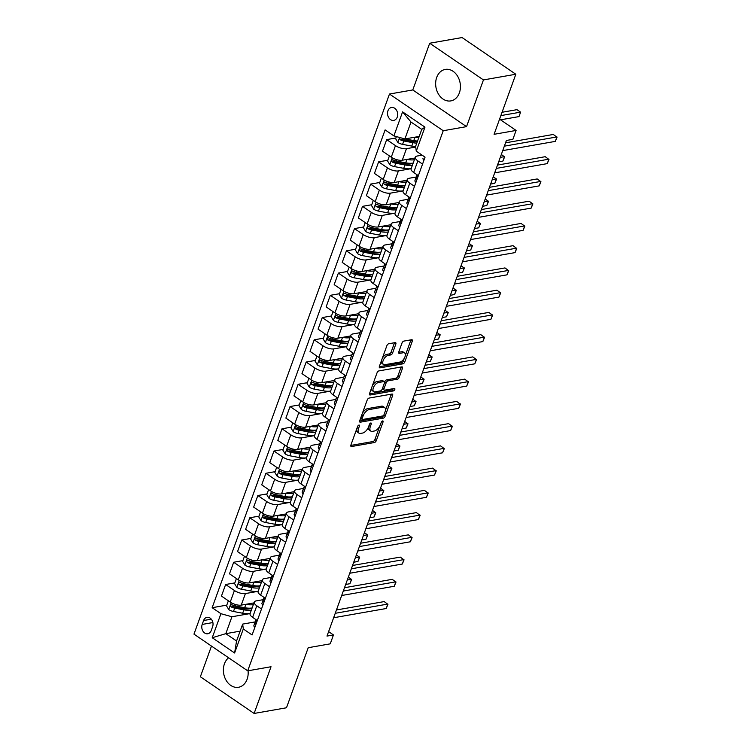 <?xml version="1.0" encoding="UTF-8"?>
<svg xmlns="http://www.w3.org/2000/svg" width="751" height="751" viewBox="0 0 751 751"><rect width="100%" height="100%" fill="white"/><g stroke="black" fill="none" stroke-linecap="round" stroke-linejoin="round"><path stroke-width="1.13" d="M358.959 425.075A1.408 0.723 124.3 0 0 357.626 426.455L350.905 445.014A2.009 1.033 124.3 0 0 351.046 446.451A2.009 1.033 124.3 0 0 351.543 446.535L374.43 442.527A2.009 1.033 124.3 0 0 376.326 440.555L383.048 421.996A1.408 0.723 124.3 0 0 382.954 420.982A1.408 0.723 124.3 0 0 382.597 420.926A1.408 0.723 124.3 0 0 381.264 422.306L380.4 424.709A6.44 3.304 124.3 0 1 374.308 431.008L372.402 431.346A6.44 3.304 124.3 0 1 370.797 431.074A6.44 3.304 124.3 0 1 370.356 426.474L371.229 424.071A1.408 0.723 124.3 0 0 371.135 423.057A1.408 0.723 124.3 0 0 370.778 423.001A1.408 0.723 124.3 0 0 369.445 424.381L368.581 426.784A6.44 3.304 124.3 0 1 362.489 433.083L360.583 433.421A6.44 3.304 124.3 0 1 358.969 433.149A6.44 3.304 124.3 0 1 358.537 428.549L359.41 426.146A1.408 0.723 124.3 0 0 359.307 425.132A1.408 0.723 124.3 0 0 358.959 425.075M436.706 77.428A15.987 12.269 -100 0 0 438.471 94.11A15.987 12.269 -100 0 0 450.807 100.906A15.987 12.269 -100 0 0 459.368 92.899A15.987 12.269 -100 0 0 457.603 76.208A15.987 12.269 -100 0 0 445.277 69.411A15.987 12.269 -100 0 0 436.706 77.428M228.604 657.782A15.987 12.269 -100 0 0 224.446 663.79A15.987 12.269 -100 0 0 226.211 680.472A15.987 12.269 -100 0 0 238.546 687.268A15.987 12.269 -100 0 0 247.107 679.261A15.987 12.269 -100 0 0 248.055 670.765M387.957 110.754A6.562 5.032 -100 0 0 388.68 117.597A6.562 5.032 -100 0 0 393.74 120.385A6.562 5.032 -100 0 0 397.26 117.1A6.562 5.032 -100 0 0 396.537 110.256A6.562 5.032 -100 0 0 391.478 107.468A6.562 5.032 -100 0 0 387.957 110.754M395.815 344.136A2.009 1.033 124.3 0 0 395.683 342.7A2.009 1.033 124.3 0 0 395.176 342.616L388.755 343.742A2.009 1.033 124.3 0 0 386.859 345.713L379.396 366.319A2.009 1.033 124.3 0 0 379.527 367.765A2.009 1.033 124.3 0 0 380.034 367.849L402.911 363.831A2.009 1.033 124.3 0 0 404.817 361.86L412.28 341.245A2.009 1.033 124.3 0 0 412.139 339.809A2.009 1.033 124.3 0 0 411.632 339.724L403.888 341.085A2.009 1.033 124.3 0 0 401.982 343.057L398.79 351.881A2.009 1.033 124.3 0 0 398.922 353.317A2.009 1.033 124.3 0 0 399.429 353.402L403.268 352.726A5.379 2.76 124.3 0 1 404.611 352.951A5.379 2.76 124.3 0 1 404.498 357.889A5.379 2.76 124.3 0 1 399.889 362.076L384.822 364.714A5.379 2.76 124.3 0 1 383.479 364.488A5.379 2.76 124.3 0 1 383.601 359.551A5.379 2.76 124.3 0 1 388.211 355.373L390.717 354.932A2.009 1.033 124.3 0 0 392.623 352.961L395.815 344.136L394.359 343.151A2.009 1.033 124.3 0 0 394.482 342.738M211.472 646.085L200.367 676.754L254.12 713.45L286.488 707.771L308.229 647.709L330.243 643.842L333.463 634.942L326.995 636.078L506.399 140.475L512.877 139.339L516.097 130.439L499.565 119.156M483.447 79.925L429.703 43.229L412.787 89.942L466.54 126.637L483.447 79.925L515.824 74.246L494.083 134.307L516.097 130.439M466.54 126.637L443.231 130.73L247.717 670.831L193.974 634.135L389.478 94.035L443.231 130.73M254.12 713.45L271.027 666.738L247.717 670.831M369.098 398.068A2.009 1.033 124.3 0 0 367.192 400.039L359.729 420.644A2.009 1.033 124.3 0 0 359.86 422.09A2.009 1.033 124.3 0 0 360.367 422.175L383.245 418.157A2.009 1.033 124.3 0 0 385.15 416.185L392.613 395.57A2.009 1.033 124.3 0 0 392.473 394.134A2.009 1.033 124.3 0 0 391.975 394.05L369.098 398.068M369.558 393.486L377.021 372.871A2.009 1.033 124.3 0 1 378.926 370.9L401.804 366.892A2.009 1.033 124.3 0 1 402.311 366.976A2.009 1.033 124.3 0 1 402.442 368.412L399.25 377.237A2.009 1.033 124.3 0 1 397.345 379.199L388.07 380.832A2.009 1.033 124.3 0 0 386.164 382.803L384.043 388.652A2.009 1.033 124.3 0 0 384.183 390.088A2.009 1.033 124.3 0 0 384.681 390.173L394.341 388.483A1.408 0.723 124.3 0 1 394.697 388.539A1.408 0.723 124.3 0 1 394.669 389.835A1.408 0.723 124.3 0 1 393.458 390.924L370.196 395.007A2.009 1.033 124.3 0 1 369.699 394.923A2.009 1.033 124.3 0 1 369.558 393.486M429.703 43.229L462.072 37.55L515.824 74.246M211.2 630.577L212.617 626.663A6.355 4.872 -100 0 0 211.913 620.035A6.355 4.872 -100 0 0 207.013 617.331A6.355 4.872 -100 0 0 203.605 620.514L202.188 624.428A6.355 4.872 -100 0 0 202.892 631.065A6.355 4.872 -100 0 0 207.792 633.769A6.355 4.872 -100 0 0 211.2 630.577M240.123 631.15L225.807 633.666L236.556 641.007L242.676 624.1L243.305 628.972L252.092 634.971L425.057 157.166L416.27 151.167L415.641 146.285L421.762 129.379L411.004 122.047L404.892 138.944L419.208 136.438M243.305 628.972L234.603 652.995L212.233 637.73L220.935 613.698L231.928 616.759L250.102 613.567M226.793 605.128L212.148 607.7L220.935 613.698M212.148 607.7L385.113 129.895L393.899 135.893L402.592 111.871L424.963 127.144L416.27 151.167M412.787 89.942L389.478 94.035M333.463 634.942L328.609 631.629M231.928 616.759L225.807 633.666L212.233 637.73M395.89 137.996L386.681 139.611L395.467 145.61A8.195 3.154 19.9 0 0 406.46 148.67L415.735 147.046M386.681 139.611L382.494 151.176L391.28 157.184A8.195 3.154 19.9 0 0 402.273 160.235L415.021 158.001M387.835 160.245L378.626 161.859L387.422 167.858A8.195 3.154 19.9 0 0 398.405 170.918L411.154 168.675M378.626 161.859L374.439 173.425L383.235 179.423A8.195 3.154 19.9 0 0 394.219 182.484L406.967 180.249M379.781 182.484L370.581 184.098L379.368 190.106A8.195 3.154 19.9 0 0 390.36 193.157L403.099 190.923M370.581 184.098L366.394 195.673L375.181 201.672A8.195 3.154 19.9 0 0 386.174 204.732L398.912 202.488M371.736 204.732L362.526 206.347L371.313 212.345A8.195 3.154 19.9 0 0 382.306 215.406L395.045 213.171M362.526 206.347L358.34 217.912L367.126 223.911A8.195 3.154 19.9 0 0 378.119 226.971L390.858 224.737M363.681 226.971L354.472 228.595L363.259 234.594A8.195 3.154 19.9 0 0 374.251 237.654L387 235.41M354.472 228.595L350.285 240.16L359.072 246.159A8.195 3.154 19.9 0 0 370.065 249.219L382.803 246.976M355.627 249.219L346.418 250.834L355.214 256.833A8.195 3.154 19.9 0 0 366.197 259.893L378.945 257.659M346.418 250.834L342.231 262.399L351.027 268.407A8.195 3.154 19.9 0 0 362.01 271.458L374.758 269.224M347.572 271.468L338.372 273.082L347.159 279.081A8.195 3.154 19.9 0 0 358.152 282.141L370.891 279.898M338.372 273.082L334.186 284.648L342.972 290.646A8.195 3.154 19.9 0 0 353.956 293.707L366.704 291.472M339.527 293.707L330.318 295.321L339.105 301.329A8.195 3.154 19.9 0 0 350.097 304.38L362.836 302.146M330.318 295.321L326.131 306.896L334.918 312.895A8.195 3.154 19.9 0 0 345.911 315.946L358.649 313.711M331.473 315.955L322.263 317.57L331.05 323.568A8.195 3.154 19.9 0 0 342.043 326.629L354.782 324.394M322.263 317.57L318.077 329.135L326.863 335.134A8.195 3.154 19.9 0 0 337.856 338.194L350.595 335.96M323.418 338.194L314.209 339.818L322.996 345.817A8.195 3.154 19.9 0 0 333.988 348.868L346.737 346.633M314.209 339.818L310.022 351.384L318.809 357.382A8.195 3.154 19.9 0 0 329.802 360.442L342.55 358.199M315.364 360.442L306.155 362.057L314.951 368.056A8.195 3.154 19.9 0 0 325.934 371.116L338.682 368.882M306.155 362.057L301.968 373.623L310.764 379.621A8.195 3.154 19.9 0 0 321.747 382.681L334.495 380.447M307.309 382.691L298.109 384.305L306.896 390.304A8.195 3.154 19.9 0 0 317.889 393.364L330.628 391.121M298.109 384.305L293.923 395.871L302.709 401.869A8.195 3.154 19.9 0 0 313.702 404.93L326.441 402.686M299.264 404.93L290.055 406.544L298.842 412.543A8.195 3.154 19.9 0 0 309.834 415.603L322.573 413.369M290.055 406.544L285.868 418.11L294.655 424.118A8.195 3.154 19.9 0 0 305.648 427.169L318.386 424.935M291.21 427.178L282 428.793L290.787 434.791A8.195 3.154 19.9 0 0 301.78 437.852L314.528 435.608M282 428.793L277.814 440.358L286.6 446.357A8.195 3.154 19.9 0 0 297.593 449.417L310.332 447.183M283.155 449.417L273.946 451.032L282.742 457.04A8.195 3.154 19.9 0 0 293.725 460.091L306.474 457.857M273.946 451.032L269.759 462.607L278.555 468.605A8.195 3.154 19.9 0 0 289.539 471.666L302.287 469.422M275.101 471.666L265.901 473.28L274.688 479.279A8.195 3.154 19.9 0 0 285.68 482.339L298.419 480.105M265.901 473.28L261.714 484.846L270.501 490.844A8.195 3.154 19.9 0 0 281.494 493.905L294.232 491.67M267.056 493.905L257.846 495.529L266.633 501.527A8.195 3.154 19.9 0 0 277.626 504.578L290.365 502.344M257.846 495.529L253.66 507.094L262.446 513.093A8.195 3.154 19.9 0 0 273.439 516.153L286.178 513.909M259.001 516.153L249.792 517.768L258.579 523.766A8.195 3.154 19.9 0 0 269.571 526.827L282.31 524.592M249.792 517.768L245.605 529.333L254.392 535.341A8.195 3.154 19.9 0 0 265.385 538.392L278.123 536.158M250.947 538.401L241.738 540.016L250.524 546.015A8.195 3.154 19.9 0 0 261.517 549.075L274.265 546.831M241.738 540.016L237.551 551.581L246.337 557.58A8.195 3.154 19.9 0 0 257.33 560.64L270.078 558.406M242.892 560.64L233.683 562.255L242.479 568.254A8.195 3.154 19.9 0 0 253.463 571.314L266.211 569.08M233.683 562.255L229.496 573.83L238.292 579.828A8.195 3.154 19.9 0 0 249.276 582.879L262.024 580.645M234.838 582.889L225.638 584.503L234.425 590.502A8.195 3.154 19.9 0 0 245.417 593.562L258.156 591.328M225.638 584.503L221.451 596.069L230.238 602.067A8.195 3.154 19.9 0 0 241.231 605.128L253.969 602.893M255.209 621.894L242.676 624.1M263.263 599.655L256.166 600.903A8.195 3.154 19.9 0 0 254.26 602.077A8.195 3.154 19.9 0 0 256.795 605.775L261.498 608.986M271.318 577.406L264.221 578.655A8.195 3.154 19.9 0 0 262.315 579.828A8.195 3.154 19.9 0 0 264.85 583.527L269.553 586.747M279.363 555.167L272.266 556.407A8.195 3.154 19.9 0 0 270.369 557.589A8.195 3.154 19.9 0 0 272.904 561.288L277.607 564.499M287.417 532.919L280.32 534.168A8.195 3.154 19.9 0 0 278.424 535.341A8.195 3.154 19.9 0 0 280.949 539.04L285.662 542.25M295.472 510.68L288.375 511.919A8.195 3.154 19.9 0 0 286.478 513.102A8.195 3.154 19.9 0 0 289.004 516.801L293.707 520.011M303.526 488.432L296.429 489.68A8.195 3.154 19.9 0 0 294.523 490.854A8.195 3.154 19.9 0 0 297.058 494.552L301.761 497.763M311.581 466.183L304.474 467.432A8.195 3.154 19.9 0 0 302.578 468.605A8.195 3.154 19.9 0 0 305.113 472.313L309.816 475.524M319.626 443.944L312.529 445.193A8.195 3.154 19.9 0 0 310.632 446.366A8.195 3.154 19.9 0 0 313.158 450.065L317.87 453.275M327.68 421.696L320.583 422.944A8.195 3.154 19.9 0 0 318.687 424.118A8.195 3.154 19.9 0 0 321.212 427.817L325.915 431.036M335.735 399.457L328.638 400.696A8.195 3.154 19.9 0 0 326.732 401.879A8.195 3.154 19.9 0 0 329.267 405.578L333.97 408.788M343.789 377.209L336.692 378.457A8.195 3.154 19.9 0 0 334.786 379.63A8.195 3.154 19.9 0 0 337.321 383.329L342.024 386.54M351.834 354.96L344.737 356.209A8.195 3.154 19.9 0 0 342.841 357.382A8.195 3.154 19.9 0 0 345.376 361.09L350.079 364.301M359.889 332.721L352.792 333.97A8.195 3.154 19.9 0 0 350.895 335.143A8.195 3.154 19.9 0 0 353.421 338.842L358.133 342.052M367.943 310.473L360.846 311.721A8.195 3.154 19.9 0 0 358.95 312.895A8.195 3.154 19.9 0 0 361.475 316.593L366.178 319.813M375.998 288.234L368.901 289.473A8.195 3.154 19.9 0 0 366.995 290.656A8.195 3.154 19.9 0 0 369.53 294.354L374.233 297.565M384.052 265.985L376.946 267.234A8.195 3.154 19.9 0 0 375.049 268.407A8.195 3.154 19.9 0 0 377.584 272.106L382.287 275.317M392.097 243.746L385 244.986A8.195 3.154 19.9 0 0 383.104 246.168A8.195 3.154 19.9 0 0 385.629 249.867L390.342 253.078M400.152 221.498L393.055 222.747A8.195 3.154 19.9 0 0 391.158 223.92A8.195 3.154 19.9 0 0 393.684 227.619L398.387 230.829M408.206 199.25L401.109 200.498A8.195 3.154 19.9 0 0 399.203 201.672A8.195 3.154 19.9 0 0 401.738 205.38L406.441 208.59M416.261 177.011L409.164 178.259A8.195 3.154 19.9 0 0 407.258 179.433A8.195 3.154 19.9 0 0 409.793 183.131L414.496 186.342M422.109 155.147L417.209 156.011A8.195 3.154 19.9 0 0 415.312 157.184A8.195 3.154 19.9 0 0 417.847 160.883L422.55 164.103M254.26 602.077L250.074 613.642A8.195 3.154 19.9 0 0 252.608 617.341L257.311 620.551M262.315 579.828L258.128 591.394A8.195 3.154 19.9 0 0 260.663 595.102L265.366 598.312M270.369 557.589L266.183 569.155A8.195 3.154 19.9 0 0 268.717 572.853L273.42 576.064M278.424 535.341L274.237 546.906A8.195 3.154 19.9 0 0 276.762 550.605L281.465 553.825M286.478 513.102L282.292 524.667A8.195 3.154 19.9 0 0 284.817 528.366L289.52 531.577M294.523 490.854L290.337 502.419A8.195 3.154 19.9 0 0 292.871 506.118L297.574 509.328M302.578 468.605L298.391 480.18A8.195 3.154 19.9 0 0 300.926 483.879L305.629 487.089M310.632 446.366L306.446 457.932A8.195 3.154 19.9 0 0 308.971 461.63L313.683 464.841M318.687 424.118L314.5 435.683A8.195 3.154 19.9 0 0 317.025 439.391L321.728 442.602M326.732 401.879L322.545 413.444A8.195 3.154 19.9 0 0 325.08 417.143L329.783 420.353M334.786 379.63L330.6 391.196A8.195 3.154 19.9 0 0 333.134 394.895L337.837 398.114M342.841 357.382L338.654 368.957A8.195 3.154 19.9 0 0 341.189 372.656L345.892 375.866M350.895 335.143L346.709 346.709A8.195 3.154 19.9 0 0 349.234 350.407L353.937 353.618M358.95 312.895L354.763 324.47A8.195 3.154 19.9 0 0 357.288 328.168L361.991 331.379M366.995 290.656L362.808 302.221A8.195 3.154 19.9 0 0 365.343 305.92L370.046 309.13M375.049 268.407L370.863 279.973A8.195 3.154 19.9 0 0 373.397 283.681L378.1 286.891M383.104 246.168L378.917 257.734A8.195 3.154 19.9 0 0 381.442 261.432L386.155 264.643M391.158 223.92L386.972 235.485A8.195 3.154 19.9 0 0 389.497 239.184L394.2 242.404M399.203 201.672L395.017 213.246A8.195 3.154 19.9 0 0 397.551 216.945L402.254 220.156M407.258 179.433L403.071 190.998A8.195 3.154 19.9 0 0 405.606 194.697L410.309 197.907M415.312 157.184L411.126 168.75A8.195 3.154 19.9 0 0 413.66 172.458L418.363 175.668M404.892 138.944L393.899 135.893M236.556 641.007L234.603 652.995M402.592 111.871L411.004 122.047M424.963 127.144L421.762 129.379M356.687 429.056A6.44 3.304 124.3 0 0 357.523 432.154L358.969 433.149M368.506 426.972A6.44 3.304 124.3 0 0 369.342 430.079L370.797 431.074M350.792 445.427L372.975 441.532A2.009 1.033 124.3 0 0 374.88 439.56L379.687 426.268M385.385 410.544L391.158 394.585A2.009 1.033 124.3 0 0 391.271 394.172M359.616 421.058L381.79 417.162A2.009 1.033 124.3 0 0 383.658 415.294M362.207 418.41A1.408 0.723 124.3 0 0 362.301 419.424A1.408 0.723 124.3 0 0 362.649 419.48L382.738 415.951A1.408 0.723 124.3 0 0 384.061 414.58L384.981 412.046A6.44 3.304 124.3 0 0 384.55 407.436A6.44 3.304 124.3 0 0 382.935 407.164L369.21 409.577A6.44 3.304 124.3 0 0 363.118 415.885L362.207 418.41L360.865 417.5M360.658 418.082A1.408 0.723 124.3 0 0 360.846 418.429L362.301 419.424M384.55 407.436L383.094 406.451A6.44 3.304 124.3 0 0 381.489 406.178L382.935 407.164M362.376 413.332A6.44 3.304 124.3 0 1 367.755 408.582L381.489 406.178M384.531 382.306L384.709 381.808A2.009 1.033 124.3 0 1 386.615 379.837L395.89 378.213A2.009 1.033 124.3 0 0 397.795 376.242L400.987 367.417A2.009 1.033 124.3 0 0 401.109 367.014M382.447 388.474A2.009 1.033 124.3 0 0 382.728 389.102L384.183 390.088M369.445 393.89L392.003 389.938A1.408 0.723 124.3 0 0 393.299 388.661M378.438 382.522A5.379 2.76 124.3 0 0 373.829 386.699A5.379 2.76 124.3 0 0 373.716 391.637A5.379 2.76 124.3 0 0 375.059 391.862L380.363 390.933A2.009 1.033 124.3 0 0 382.268 388.962L384.39 383.113A2.009 1.033 124.3 0 0 384.249 381.677A2.009 1.033 124.3 0 0 383.742 381.592L378.438 382.522L376.983 381.527A5.379 2.76 124.3 0 0 372.374 385.704M371.595 387.863A5.379 2.76 124.3 0 0 372.261 390.651L373.716 391.637M384.249 381.677L382.794 380.682A2.009 1.033 124.3 0 0 382.297 380.597L383.742 381.592M376.983 381.527L382.297 380.597M382.325 358.227A5.379 2.76 124.3 0 1 386.756 354.378L389.262 353.937A2.009 1.033 124.3 0 0 391.168 351.966L394.359 343.151M381.311 361.015A5.379 2.76 124.3 0 0 382.034 363.493L383.479 364.488M404.611 352.951L403.165 351.966A5.379 2.76 124.3 0 0 401.823 351.731L403.268 352.726M398.678 352.285L401.823 351.731M405.333 355.43L410.825 340.259A2.009 1.033 124.3 0 0 410.938 339.846M379.283 366.732L401.456 362.836A2.009 1.033 124.3 0 0 403.362 360.865L404.32 358.227M228.36 600.791L226.53 605.86L228.792 609.615A5.435 2.084 19.9 0 0 233.486 611.492L242.667 613.229A15.677 6.027 19.9 0 0 250.139 613.473M245.84 604.32L245.887 604.33A15.677 6.027 19.9 0 0 253.359 604.574M252.139 607.953A15.677 6.027 -160.1 0 1 244.666 607.709L235.476 605.982A5.435 2.084 -160.1 0 1 232.031 604.818C230.444 604.799 230.191 605.513 231.261 606.958A5.435 2.084 19.9 0 0 234.706 608.113L243.897 609.84A15.677 6.027 19.9 0 0 251.36 610.094M251.36 608.085A13.02 5.004 -160.1 0 1 243.24 608.601L234.049 606.874A2.769 1.061 -160.1 0 1 233.129 606.63L231.261 606.958M232.031 604.818L231.327 604.696M345.676 584.466L349.891 583.724L351.506 579.274L347.291 580.016M348.342 577.115L351.609 579.565L349.891 583.724M254.852 627.348A5.435 2.084 -160.1 0 1 253.913 625.47A5.435 2.084 -160.1 0 1 253.922 625.452L255.133 622.1M335.237 613.295L387.816 604.067L386.211 608.517L333.632 617.744M255.866 620.223L255.143 622.063A5.435 2.084 19.9 0 0 255.133 622.081A5.435 2.084 19.9 0 0 255.809 623.715L256.11 623.874M256.814 621.922L256.589 621.584A5.435 2.084 -160.1 0 1 255.913 619.95A5.435 2.084 -160.1 0 1 255.913 619.932L255.913 619.95M336.448 609.972L384.183 601.589L387.929 604.358L386.211 608.517M236.415 578.542L234.575 583.611L236.837 587.376A5.435 2.084 19.9 0 0 241.531 589.253L250.721 590.981A15.677 6.027 19.9 0 0 258.194 591.234M253.894 582.072L253.941 582.081A15.677 6.027 19.9 0 0 261.414 582.335M260.184 585.714A15.677 6.027 -160.1 0 1 252.721 585.461L243.531 583.734A5.435 2.084 -160.1 0 1 240.085 582.579C238.499 582.56 238.236 583.274 239.316 584.71A5.435 2.084 19.9 0 0 242.761 585.874L251.942 587.601A15.677 6.027 19.9 0 0 259.414 587.845M259.414 585.836A13.02 5.004 -160.1 0 1 251.285 586.362L242.104 584.625A2.769 1.061 -160.1 0 1 241.174 584.381L239.316 584.71M240.085 582.579L239.372 582.447M353.73 562.217L357.945 561.476L359.551 557.026L355.345 557.768M356.387 554.867L359.663 557.326L357.945 561.476M244.469 556.303L242.629 561.363L244.892 565.127A5.435 2.084 19.9 0 0 249.585 567.005L258.776 568.732A15.677 6.027 19.9 0 0 266.239 568.986M261.939 559.833L261.996 559.842A15.677 6.027 19.9 0 0 269.468 560.086M268.238 563.466A15.677 6.027 -160.1 0 1 260.766 563.222L251.585 561.495A5.435 2.084 -160.1 0 1 248.14 560.33C246.553 560.312 246.29 561.025 247.37 562.461A5.435 2.084 19.9 0 0 250.815 563.625L259.996 565.353A15.677 6.027 19.9 0 0 267.469 565.606M267.469 563.597A13.02 5.004 -160.1 0 1 259.339 564.114L250.158 562.386A2.769 1.061 -160.1 0 1 249.229 562.142L247.37 562.461M248.14 560.33L247.426 560.208M361.785 539.969L366 539.237L367.605 534.787L363.39 535.519M364.442 532.628L367.718 535.078L366 539.237M252.514 534.055L250.684 539.124L252.946 542.889A5.435 2.084 19.9 0 0 257.64 544.766L266.821 546.493A15.677 6.027 19.9 0 0 274.293 546.737M269.994 537.585L270.05 537.594A15.677 6.027 19.9 0 0 277.513 537.847M276.293 541.227A15.677 6.027 -160.1 0 1 268.82 540.973L259.639 539.246A5.435 2.084 -160.1 0 1 256.194 538.082C254.598 538.073 254.345 538.777 255.415 540.222A5.435 2.084 19.9 0 0 258.86 541.377L268.051 543.114A15.677 6.027 19.9 0 0 275.523 543.358M275.514 541.349A13.02 5.004 -160.1 0 1 267.394 541.875L258.213 540.138A2.769 1.061 -160.1 0 1 257.283 539.894L255.415 540.222M256.194 538.082L255.481 537.96M369.839 517.73L374.045 516.988L375.66 512.539L371.445 513.28M372.496 510.38L375.772 512.839L374.045 516.988M262.906 605.099A5.435 2.084 -160.1 0 1 261.968 603.222A5.435 2.084 -160.1 0 1 261.977 603.203L263.188 599.861A5.435 2.084 19.9 0 0 263.864 601.467L264.164 601.635M343.291 591.056L395.871 581.818L394.256 586.268L341.686 595.505M263.911 597.984L263.197 599.824A5.435 2.084 19.9 0 0 263.188 599.842L261.968 603.222M264.868 599.673L264.634 599.336A5.435 2.084 -160.1 0 1 263.967 597.702A5.435 2.084 -160.1 0 1 263.967 597.683L263.967 597.702M344.502 587.723L392.238 579.34L395.984 582.119L394.256 586.268M270.961 582.86A5.435 2.084 -160.1 0 1 270.022 580.974A5.435 2.084 -160.1 0 1 270.022 580.955L271.233 577.613A5.435 2.084 19.9 0 0 271.918 579.228L272.219 579.387M351.346 568.807L403.925 559.579L402.311 564.029L349.731 573.257M271.965 575.735L271.252 577.575A5.435 2.084 19.9 0 0 271.242 577.594L270.022 580.974M272.923 577.435L272.688 577.087A5.435 2.084 -160.1 0 1 272.012 575.463A5.435 2.084 -160.1 0 1 272.022 575.444L272.012 575.463M352.548 565.475L400.292 557.101L404.038 559.87L402.311 564.029M279.015 560.612A5.435 2.084 -160.1 0 1 278.067 558.735A5.435 2.084 -160.1 0 1 278.077 558.716L279.288 555.374A5.435 2.084 19.9 0 0 279.973 556.979L280.264 557.148M359.4 546.559L411.98 537.331L410.365 541.781L357.786 551.009M280.02 553.496L279.297 555.336A5.435 2.084 19.9 0 0 279.297 555.355L278.067 558.735M280.977 555.186L280.743 554.848A5.435 2.084 -160.1 0 1 280.067 553.215A5.435 2.084 -160.1 0 1 280.076 553.196L280.067 553.215M360.602 543.236L408.347 534.853L412.083 537.632L410.365 541.781M260.569 511.816L258.738 516.876L261.001 520.64A5.435 2.084 19.9 0 0 265.694 522.518L274.875 524.245A15.677 6.027 19.9 0 0 282.348 524.498M278.048 515.336L278.095 515.346A15.677 6.027 19.9 0 0 285.568 515.599M284.347 518.979A15.677 6.027 -160.1 0 1 276.875 518.734L267.694 516.998A5.435 2.084 -160.1 0 1 264.239 515.843C262.653 515.824 262.399 516.538 263.47 517.974A5.435 2.084 19.9 0 0 266.915 519.138L276.105 520.865A15.677 6.027 19.9 0 0 283.568 521.119M283.568 519.101A13.02 5.004 -160.1 0 1 275.448 519.626L266.258 517.899A2.769 1.061 -160.1 0 1 265.338 517.646L263.47 517.974M264.239 515.843L263.535 515.721M377.884 495.482L382.099 494.74L383.714 490.3L379.499 491.032M380.55 488.131L383.817 490.591L382.099 494.74M287.06 538.373A5.435 2.084 -160.1 0 1 286.122 536.486A5.435 2.084 -160.1 0 1 286.131 536.467L287.342 533.126A5.435 2.084 19.9 0 0 288.018 534.74L288.318 534.9M367.455 524.32L420.025 515.092L418.42 519.542L365.84 528.77M288.074 531.248L287.351 533.088A5.435 2.084 19.9 0 0 287.351 533.107L286.122 536.486M289.032 532.947L288.797 532.6A5.435 2.084 -160.1 0 1 288.121 530.976A5.435 2.084 -160.1 0 1 288.131 530.957L288.121 530.976M368.657 520.987L416.392 512.614L420.138 515.383L418.42 519.542M268.623 489.568L266.793 494.637L269.046 498.401A5.435 2.084 19.9 0 0 273.749 500.269L282.93 502.006A15.677 6.027 19.9 0 0 290.402 502.25M286.103 493.097L286.15 493.107A15.677 6.027 19.9 0 0 293.622 493.351M292.402 496.74A15.677 6.027 -160.1 0 1 284.929 496.486L275.739 494.759A5.435 2.084 -160.1 0 1 272.294 493.595C270.707 493.576 270.454 494.289 271.524 495.735A5.435 2.084 19.9 0 0 274.969 496.89L284.15 498.626A15.677 6.027 19.9 0 0 291.623 498.871M291.623 496.862A13.02 5.004 -160.1 0 1 283.502 497.378L274.312 495.651A2.769 1.061 -160.1 0 1 273.383 495.407L271.524 495.735M272.294 493.595L271.58 493.473M385.939 473.243L390.154 472.501L391.759 468.051L387.554 468.793M388.605 465.892L391.872 468.342L390.154 472.501M276.678 467.319L274.838 472.388L277.1 476.153A5.435 2.084 19.9 0 0 281.794 478.03L290.984 479.758A15.677 6.027 19.9 0 0 298.457 480.011M294.157 470.849L294.204 470.858A15.677 6.027 19.9 0 0 301.677 471.112M300.447 474.491A15.677 6.027 -160.1 0 1 292.984 474.238L283.794 472.51A5.435 2.084 -160.1 0 1 280.348 471.356C278.762 471.337 278.499 472.05 279.579 473.487A5.435 2.084 19.9 0 0 283.024 474.651L292.205 476.378A15.677 6.027 19.9 0 0 299.677 476.622M299.677 474.613A13.02 5.004 -160.1 0 1 291.548 475.139L282.367 473.412A2.769 1.061 -160.1 0 1 281.437 473.158L279.579 473.487M280.348 471.356L279.635 471.224M393.993 450.994L398.208 450.253L399.814 445.803L395.608 446.545M396.65 443.644L399.926 446.103L398.208 450.253M284.732 445.08L282.892 450.149L285.155 453.904A5.435 2.084 19.9 0 0 289.848 455.782L299.039 457.519A15.677 6.027 19.9 0 0 306.502 457.763M302.202 448.61L302.259 448.619A15.677 6.027 19.9 0 0 309.722 448.863M308.501 452.243A15.677 6.027 -160.1 0 1 301.029 451.999L291.848 450.271A5.435 2.084 -160.1 0 1 288.403 449.107C286.816 449.089 286.553 449.802 287.624 451.238A5.435 2.084 19.9 0 0 291.078 452.402L300.259 454.13A15.677 6.027 19.9 0 0 307.732 454.383M307.722 452.374A13.02 5.004 -160.1 0 1 299.602 452.891L290.421 451.163A2.769 1.061 -160.1 0 1 289.492 450.919L287.624 451.238M288.403 449.107L287.689 448.985M402.048 428.746L406.253 428.014L407.868 423.564L403.653 424.306M404.705 421.405L407.981 423.855L406.253 428.014M292.777 422.832L290.947 427.901L293.209 431.665A5.435 2.084 19.9 0 0 297.903 433.543L307.084 435.27A15.677 6.027 19.9 0 0 314.556 435.524M310.257 426.361L310.304 426.371A15.677 6.027 19.9 0 0 317.776 426.624M316.556 430.004A15.677 6.027 -160.1 0 1 309.083 429.75L299.902 428.023A5.435 2.084 -160.1 0 1 296.457 426.859C294.861 426.85 294.608 427.563 295.678 428.999A5.435 2.084 19.9 0 0 299.123 430.163L308.314 431.891A15.677 6.027 19.9 0 0 315.786 432.135M315.777 430.126A13.02 5.004 -160.1 0 1 307.657 430.652L298.466 428.915A2.769 1.061 -160.1 0 1 297.546 428.671L295.678 428.999M296.457 426.859L295.744 426.737M410.102 406.507L414.308 405.765L415.923 401.316L411.708 402.057M412.759 399.156L416.035 401.616L414.308 405.765M300.832 400.593L299.001 405.653L301.264 409.417A5.435 2.084 19.9 0 0 305.957 411.295L315.138 413.022A15.677 6.027 19.9 0 0 322.611 413.275M318.311 404.122L318.358 404.132A15.677 6.027 19.9 0 0 325.831 404.376M324.61 407.755A15.677 6.027 -160.1 0 1 317.138 407.511L307.948 405.775A5.435 2.084 -160.1 0 1 304.502 404.62C302.916 404.601 302.662 405.315 303.733 406.751A5.435 2.084 19.9 0 0 307.178 407.915L316.368 409.642A15.677 6.027 19.9 0 0 323.831 409.896M323.831 407.877A13.02 5.004 -160.1 0 1 315.711 408.403L306.521 406.676A2.769 1.061 -160.1 0 1 305.601 406.422L303.733 406.751M304.502 404.62L303.798 404.498M418.147 384.259L422.362 383.526L423.977 379.077L419.762 379.809M420.813 376.918L424.08 379.368L422.362 383.526M295.115 516.125A5.435 2.084 -160.1 0 1 294.176 514.247A5.435 2.084 -160.1 0 1 294.185 514.228L295.396 510.877A5.435 2.084 19.9 0 0 296.072 512.492L296.373 512.651M375.5 502.072L428.079 492.844L426.474 497.293L373.895 506.521M296.119 509L295.406 510.849A5.435 2.084 19.9 0 0 295.396 510.858L294.176 514.247M297.077 510.699L296.842 510.361A5.435 2.084 -160.1 0 1 296.176 508.727A5.435 2.084 -160.1 0 1 296.176 508.709L296.176 508.727M376.711 498.748L424.446 490.365L428.192 493.144L426.474 497.293M303.169 493.886A5.435 2.084 -160.1 0 1 302.231 491.999A5.435 2.084 -160.1 0 1 302.231 491.98L303.442 488.638A5.435 2.084 19.9 0 0 303.451 488.619A5.435 2.084 19.9 0 0 304.127 490.253L304.427 490.412M383.554 479.833L436.134 470.605L434.519 475.045L381.949 484.282M304.174 486.761L302.231 491.999M305.131 488.45L304.897 488.112A5.435 2.084 -160.1 0 1 304.221 486.479A5.435 2.084 -160.1 0 1 304.23 486.46L304.221 486.479M384.756 476.5L432.501 468.117L436.247 470.896L434.519 475.045M311.224 471.637A5.435 2.084 -160.1 0 1 310.276 469.75A5.435 2.084 -160.1 0 1 310.285 469.741L311.496 466.39M391.609 457.584L444.188 448.356L442.574 452.806L389.994 462.034M312.228 464.512L311.515 466.352A5.435 2.084 19.9 0 0 311.505 466.371A5.435 2.084 19.9 0 0 312.181 468.004L312.472 468.164M313.186 466.211L312.951 465.864A5.435 2.084 -160.1 0 1 312.275 464.24A5.435 2.084 -160.1 0 1 312.285 464.221L312.275 464.24M392.811 454.261L440.555 445.878L444.292 448.647L442.574 452.806M319.269 449.389A5.435 2.084 -160.1 0 1 318.33 447.512A5.435 2.084 -160.1 0 1 318.34 447.493L319.55 444.151M399.663 435.345L452.233 426.108L450.628 430.558L398.049 439.786M320.283 442.273L319.56 444.113A5.435 2.084 19.9 0 0 319.56 444.132A5.435 2.084 19.9 0 0 320.226 445.756L320.527 445.925M321.24 443.963L321.006 443.625A5.435 2.084 -160.1 0 1 320.33 441.992A5.435 2.084 -160.1 0 1 320.339 441.973L320.33 441.992M400.865 432.013L448.61 423.63L452.346 426.408L450.628 430.558M327.323 427.15A5.435 2.084 -160.1 0 1 326.385 425.263A5.435 2.084 -160.1 0 1 326.394 425.244L327.605 421.902M407.709 413.097L460.288 403.869L458.683 408.319L406.103 417.547M328.337 420.025L327.614 421.865A5.435 2.084 19.9 0 0 327.605 421.884A5.435 2.084 19.9 0 0 328.281 423.517L328.581 423.677M329.285 421.724L329.06 421.377A5.435 2.084 -160.1 0 1 328.384 419.753A5.435 2.084 -160.1 0 1 328.384 419.734L328.384 419.753M408.92 409.764L456.655 401.391L460.401 404.16L458.683 408.319M308.886 378.344L307.046 383.414L309.309 387.178A5.435 2.084 19.9 0 0 314.002 389.056L323.193 390.783A15.677 6.027 19.9 0 0 330.665 391.027M326.366 381.874L326.413 381.884A15.677 6.027 19.9 0 0 333.885 382.137M332.655 385.516A15.677 6.027 -160.1 0 1 325.192 385.263L316.002 383.536A5.435 2.084 -160.1 0 1 312.557 382.372C310.97 382.362 310.707 383.066 311.787 384.512A5.435 2.084 19.9 0 0 315.232 385.667L324.413 387.403A15.677 6.027 19.9 0 0 331.886 387.647M331.886 385.639A13.02 5.004 -160.1 0 1 323.756 386.155L314.575 384.428A2.769 1.061 -160.1 0 1 313.646 384.183L311.787 384.512M312.557 382.372L311.843 382.25M426.202 362.02L430.417 361.278L432.022 356.828L427.817 357.57M428.859 354.669L432.135 357.119L430.417 361.278M335.378 404.902A5.435 2.084 -160.1 0 1 334.439 403.024A5.435 2.084 -160.1 0 1 334.448 403.005L335.659 399.663M415.763 390.849L468.342 381.621L466.728 386.07L414.158 395.298M336.382 397.777L335.669 399.626A5.435 2.084 19.9 0 0 335.659 399.645A5.435 2.084 19.9 0 0 336.335 401.269L336.636 401.438M337.34 399.476L337.105 399.138A5.435 2.084 -160.1 0 1 336.439 397.504A5.435 2.084 -160.1 0 1 336.439 397.486L336.439 397.504M416.974 387.525L464.709 379.142L468.455 381.921L466.728 386.07M316.941 356.096L315.101 361.165L317.363 364.93A5.435 2.084 19.9 0 0 322.057 366.807L331.247 368.534A15.677 6.027 19.9 0 0 338.71 368.788M334.411 359.626L334.467 359.635A15.677 6.027 19.9 0 0 341.94 359.889M340.71 363.268A15.677 6.027 -160.1 0 1 333.237 363.024L324.056 361.287A5.435 2.084 -160.1 0 1 320.611 360.133C319.025 360.114 318.762 360.827 319.842 362.264A5.435 2.084 19.9 0 0 323.287 363.428L332.468 365.155A15.677 6.027 19.9 0 0 339.94 365.408M339.94 363.39A13.02 5.004 -160.1 0 1 331.811 363.916L322.63 362.189A2.769 1.061 -160.1 0 1 321.7 361.935L319.842 362.264M320.611 360.133L319.898 360.001M434.256 339.771L438.471 339.03L440.077 334.58L435.862 335.321M436.913 332.421L440.189 334.88L438.471 339.03M343.432 382.663A5.435 2.084 -160.1 0 1 342.494 380.776A5.435 2.084 -160.1 0 1 342.494 380.757L343.705 377.415M423.817 368.61L476.397 359.382L474.782 363.831L422.203 373.059M344.437 375.538L343.723 377.377A5.435 2.084 19.9 0 0 343.714 377.396A5.435 2.084 19.9 0 0 344.39 379.03L344.69 379.189M345.394 377.237L345.16 376.889A5.435 2.084 -160.1 0 1 344.484 375.265A5.435 2.084 -160.1 0 1 344.493 375.247L344.484 375.265M425.019 365.277L472.764 356.903L476.51 359.673L474.782 363.831M324.986 333.857L323.155 338.926L325.418 342.691A5.435 2.084 19.9 0 0 330.111 344.559L339.292 346.295A15.677 6.027 19.9 0 0 346.765 346.54M342.465 337.387L342.522 337.396A15.677 6.027 19.9 0 0 349.985 337.64M348.764 341.029A15.677 6.027 -160.1 0 1 341.292 340.776L332.111 339.048A5.435 2.084 -160.1 0 1 328.666 337.884C327.07 337.866 326.816 338.579 327.887 340.025A5.435 2.084 19.9 0 0 331.332 341.179L340.522 342.907A15.677 6.027 19.9 0 0 347.995 343.16M347.985 341.151A13.02 5.004 -160.1 0 1 339.865 341.667L330.684 339.94A2.769 1.061 -160.1 0 1 329.755 339.696L327.887 340.025M328.666 337.884L327.952 337.762M442.311 317.532L446.516 316.791L448.131 312.341L443.916 313.083M444.967 310.182L448.244 312.632L446.516 316.791M351.487 360.414A5.435 2.084 -160.1 0 1 350.539 358.537A5.435 2.084 -160.1 0 1 350.548 358.518L351.759 355.167M431.872 346.361L484.451 337.133L482.837 341.583L430.257 350.811M352.491 353.289L351.768 355.129A5.435 2.084 19.9 0 0 351.768 355.148A5.435 2.084 19.9 0 0 352.444 356.781L352.735 356.941M353.449 354.988L353.214 354.65A5.435 2.084 -160.1 0 1 352.538 353.017A5.435 2.084 -160.1 0 1 352.548 352.998L352.538 353.017M433.074 343.038L480.818 334.655L484.555 337.434L482.837 341.583M333.04 311.609L331.21 316.678L333.472 320.442A5.435 2.084 19.9 0 0 338.166 322.32L347.347 324.047A15.677 6.027 19.9 0 0 354.819 324.301M350.52 315.138L350.567 315.148A15.677 6.027 19.9 0 0 358.039 315.401M356.819 318.781A15.677 6.027 -160.1 0 1 349.346 318.527L340.165 316.8A5.435 2.084 -160.1 0 1 336.711 315.645C335.124 315.627 334.871 316.34 335.941 317.776A5.435 2.084 19.9 0 0 339.386 318.94L348.577 320.668A15.677 6.027 19.9 0 0 356.04 320.912M356.04 318.903A13.02 5.004 -160.1 0 1 347.92 319.428L338.729 317.692A2.769 1.061 -160.1 0 1 337.809 317.448L335.941 317.776M336.711 315.645L336.007 315.514M450.356 295.284L454.571 294.542L456.186 290.093L451.971 290.834M453.022 287.933L456.289 290.393L454.571 294.542M359.532 338.175A5.435 2.084 -160.1 0 1 358.593 336.288A5.435 2.084 -160.1 0 1 358.602 336.27L359.813 332.928A5.435 2.084 19.9 0 0 360.489 334.533L360.79 334.702M439.917 324.122L492.496 314.885L490.891 319.335L438.312 328.572M360.546 331.05L359.823 332.89A5.435 2.084 19.9 0 0 359.823 332.909L358.593 336.288M361.503 332.74L361.269 332.402A5.435 2.084 -160.1 0 1 360.593 330.769A5.435 2.084 -160.1 0 1 360.602 330.75L360.593 330.769M441.128 320.79L488.863 312.407L492.609 315.185L490.891 319.335M341.095 289.37L339.264 294.43L341.517 298.194A5.435 2.084 19.9 0 0 346.22 300.071L355.401 301.799A15.677 6.027 19.9 0 0 362.874 302.052M358.574 292.899L358.621 292.909A15.677 6.027 19.9 0 0 366.094 293.153M364.873 296.532A15.677 6.027 -160.1 0 1 357.401 296.288L348.211 294.561A5.435 2.084 -160.1 0 1 344.765 293.397C343.179 293.378 342.925 294.092 343.996 295.528A5.435 2.084 19.9 0 0 347.441 296.692L356.622 298.419A15.677 6.027 19.9 0 0 364.094 298.673M364.094 296.664A13.02 5.004 -160.1 0 1 355.974 297.18L346.784 295.453A2.769 1.061 -160.1 0 1 345.854 295.209L343.996 295.528M344.765 293.397L344.052 293.275M458.41 273.035L462.625 272.303L464.231 267.854L460.025 268.586M461.076 265.694L464.343 268.145L462.625 272.303M367.586 315.927A5.435 2.084 -160.1 0 1 366.648 314.04A5.435 2.084 -160.1 0 1 366.657 314.021L367.868 310.679A5.435 2.084 19.9 0 0 368.544 312.294L368.844 312.454M447.971 301.874L500.551 292.646L498.946 297.096L446.366 306.324M368.591 308.802L367.877 310.642A5.435 2.084 19.9 0 0 367.868 310.661L366.648 314.04M369.548 310.501L369.314 310.154A5.435 2.084 -160.1 0 1 368.647 308.53A5.435 2.084 -160.1 0 1 368.647 308.511L368.647 308.53M449.182 298.551L496.918 290.168L500.664 292.937L498.946 297.096M349.149 267.121L347.309 272.191L349.572 275.955A5.435 2.084 19.9 0 0 354.265 277.832L363.456 279.56A15.677 6.027 19.9 0 0 370.928 279.804M366.629 270.651L366.676 270.66A15.677 6.027 19.9 0 0 374.148 270.914M372.918 274.293A15.677 6.027 -160.1 0 1 365.455 274.04L356.265 272.313A5.435 2.084 -160.1 0 1 352.82 271.149C351.233 271.139 350.97 271.843 352.05 273.289A5.435 2.084 19.9 0 0 355.495 274.444L364.676 276.18A15.677 6.027 19.9 0 0 372.149 276.424M372.149 274.415A13.02 5.004 -160.1 0 1 364.019 274.941L354.838 273.204A2.769 1.061 -160.1 0 1 353.909 272.96L352.05 273.289M352.82 271.149L352.106 271.027M466.465 250.796L470.68 250.055L472.285 245.605L468.08 246.347M469.122 243.446L472.398 245.906L470.68 250.055M375.641 293.679A5.435 2.084 -160.1 0 1 374.702 291.801A5.435 2.084 -160.1 0 1 374.702 291.782L375.913 288.44A5.435 2.084 19.9 0 0 376.598 290.046L376.899 290.215M456.026 279.625L508.605 270.398L506.991 274.847L454.411 284.075M376.645 286.563L375.932 288.403A5.435 2.084 19.9 0 0 375.922 288.422L374.702 291.801M377.603 288.253L377.368 287.915A5.435 2.084 -160.1 0 1 376.692 286.281A5.435 2.084 -160.1 0 1 376.702 286.262L376.692 286.281M457.228 276.302L504.972 267.919L508.718 270.698L506.991 274.847M357.194 244.882L355.364 249.942L357.626 253.707A5.435 2.084 19.9 0 0 362.32 255.584L371.51 257.311A15.677 6.027 19.9 0 0 378.973 257.565M374.674 248.403L374.73 248.412A15.677 6.027 19.9 0 0 382.193 248.665M380.973 252.045A15.677 6.027 -160.1 0 1 373.5 251.801L364.319 250.064A5.435 2.084 -160.1 0 1 360.874 248.91C359.288 248.891 359.025 249.604 360.095 251.041A5.435 2.084 19.9 0 0 363.55 252.205L372.731 253.932A15.677 6.027 19.9 0 0 380.203 254.185M380.194 252.167A13.02 5.004 -160.1 0 1 372.074 252.693L362.893 250.965A2.769 1.061 -160.1 0 1 361.963 250.712L360.095 251.041M360.874 248.91L360.161 248.788M474.519 228.548L478.725 227.806L480.34 223.366L476.125 224.098M477.176 221.207L480.452 223.657L478.725 227.806M365.249 222.634L363.418 227.703L365.681 231.468A5.435 2.084 19.9 0 0 370.374 233.336L379.555 235.072A15.677 6.027 19.9 0 0 387.028 235.316M382.728 226.164L382.775 226.173A15.677 6.027 19.9 0 0 390.248 226.417M389.027 229.806A15.677 6.027 -160.1 0 1 381.555 229.553L372.374 227.825A5.435 2.084 -160.1 0 1 368.929 226.661C367.333 226.642 367.079 227.356 368.15 228.802A5.435 2.084 19.9 0 0 371.595 229.956L380.785 231.693A15.677 6.027 19.9 0 0 388.258 231.937M388.248 229.928A13.02 5.004 -160.1 0 1 380.128 230.444L370.938 228.717A2.769 1.061 -160.1 0 1 370.018 228.473L368.15 228.802M368.929 226.661L368.215 226.539M482.574 206.309L486.779 205.567L488.394 201.118L484.179 201.859M485.23 198.959L488.507 201.409L486.779 205.567M373.303 200.386L371.473 205.455L373.735 209.219A5.435 2.084 19.9 0 0 378.429 211.097L387.61 212.824A15.677 6.027 19.9 0 0 395.082 213.077M390.783 203.915L390.83 203.925A15.677 6.027 19.9 0 0 398.302 204.178M397.082 207.558A15.677 6.027 -160.1 0 1 389.609 207.304L380.419 205.577A5.435 2.084 -160.1 0 1 376.974 204.422C375.387 204.403 375.134 205.117 376.204 206.553A5.435 2.084 19.9 0 0 379.649 207.717L388.84 209.445A15.677 6.027 19.9 0 0 396.303 209.698M396.303 207.68A13.02 5.004 -160.1 0 1 388.183 208.205L378.992 206.478A2.769 1.061 -160.1 0 1 378.063 206.225L376.204 206.553M376.974 204.422L376.27 204.291M490.619 184.061L494.834 183.319L496.449 178.869L492.234 179.611M493.285 176.71L496.552 179.17L494.834 183.319M381.358 178.147L379.518 183.216L381.78 186.971A5.435 2.084 19.9 0 0 386.474 188.848L395.664 190.585A15.677 6.027 19.9 0 0 403.137 190.829M398.837 181.676L398.884 181.686A15.677 6.027 19.9 0 0 406.357 181.93M405.127 185.309A15.677 6.027 -160.1 0 1 397.664 185.065L388.474 183.338A5.435 2.084 -160.1 0 1 385.028 182.174C383.442 182.155 383.179 182.869 384.259 184.314A5.435 2.084 19.9 0 0 387.704 185.469L396.885 187.196A15.677 6.027 19.9 0 0 404.357 187.45M404.357 185.441A13.02 5.004 -160.1 0 1 396.228 185.957L387.047 184.23A2.769 1.061 -160.1 0 1 386.117 183.986L384.259 184.314M385.028 182.174L384.315 182.052M498.673 161.812L502.888 161.08L504.494 156.63L500.288 157.372M501.33 154.471L504.606 156.921L502.888 161.08M389.412 155.898L387.572 160.967L389.835 164.732A5.435 2.084 19.9 0 0 394.528 166.609L403.719 168.337A15.677 6.027 19.9 0 0 411.182 168.59M406.882 159.428L406.939 159.437A15.677 6.027 19.9 0 0 414.411 159.691M413.181 163.07A15.677 6.027 -160.1 0 1 405.709 162.817L396.528 161.089A5.435 2.084 -160.1 0 1 393.083 159.925C391.496 159.916 391.233 160.63 392.313 162.066A5.435 2.084 19.9 0 0 395.758 163.23L404.939 164.957A15.677 6.027 19.9 0 0 412.412 165.201M412.412 163.192A13.02 5.004 -160.1 0 1 404.282 163.718L395.101 161.981A2.769 1.061 -160.1 0 1 394.172 161.737L392.313 162.066M393.083 159.925L392.369 159.803M383.695 271.44A5.435 2.084 -160.1 0 1 382.747 269.553A5.435 2.084 -160.1 0 1 382.757 269.534L383.968 266.192M464.08 257.386L516.66 248.159L515.045 252.608L462.466 261.836M384.7 264.314L383.986 266.154A5.435 2.084 19.9 0 0 383.977 266.173A5.435 2.084 19.9 0 0 384.653 267.807L384.944 267.966M385.657 266.014L385.423 265.666A5.435 2.084 -160.1 0 1 384.747 264.042A5.435 2.084 -160.1 0 1 384.756 264.023L384.747 264.042M465.282 254.054L513.027 245.68L516.763 248.45L515.045 252.608M391.74 249.191A5.435 2.084 -160.1 0 1 390.802 247.314A5.435 2.084 -160.1 0 1 390.811 247.295L392.022 243.944A5.435 2.084 19.9 0 0 392.031 243.925A5.435 2.084 19.9 0 0 392.698 245.558L392.998 245.727M472.135 235.138L524.705 225.91L523.1 230.36L470.52 239.588M392.754 242.066L390.802 247.314M393.712 243.765L393.477 243.427A5.435 2.084 -160.1 0 1 392.801 241.794A5.435 2.084 -160.1 0 1 392.811 241.775L392.801 241.794M473.337 231.815L521.081 223.432L524.818 226.211L523.1 230.36M399.795 226.952A5.435 2.084 -160.1 0 1 398.856 225.065A5.435 2.084 -160.1 0 1 398.865 225.047L400.076 221.705A5.435 2.084 19.9 0 0 400.076 221.686A5.435 2.084 19.9 0 0 400.752 223.319L401.053 223.479M480.18 212.899L532.759 203.671L531.154 208.111L478.575 217.349M400.809 219.827L398.856 225.065M401.757 221.517L401.532 221.179A5.435 2.084 -160.1 0 1 400.856 219.545A5.435 2.084 -160.1 0 1 400.856 219.536L400.856 219.545M481.391 209.567L529.126 201.184L532.872 203.962L531.154 208.111M407.849 204.704A5.435 2.084 -160.1 0 1 406.911 202.826A5.435 2.084 -160.1 0 1 406.92 202.808L408.131 199.456A5.435 2.084 19.9 0 0 408.131 199.437A5.435 2.084 19.9 0 0 408.807 201.071L409.107 201.23M488.234 190.651L540.814 181.423L539.199 185.873L486.629 195.1M408.854 197.579L406.911 202.826M409.811 199.278L409.577 198.931A5.435 2.084 -160.1 0 1 408.91 197.306A5.435 2.084 -160.1 0 1 408.91 197.288L408.91 197.306M489.445 187.328L537.181 178.945L540.927 181.714L539.199 185.873M415.904 182.455A5.435 2.084 -160.1 0 1 414.965 180.578A5.435 2.084 -160.1 0 1 414.965 180.559L416.176 177.217M496.289 168.412L548.868 159.174L547.254 163.624L494.674 172.852M416.908 175.34L416.195 177.18A5.435 2.084 19.9 0 0 416.185 177.198A5.435 2.084 19.9 0 0 416.861 178.822L417.162 178.991M417.866 177.029L417.631 176.692A5.435 2.084 -160.1 0 1 416.955 175.058A5.435 2.084 -160.1 0 1 416.965 175.039L416.955 175.058M497.491 165.079L545.235 156.696L548.981 159.475L547.254 163.624M396.397 136.588L395.627 138.719L397.889 142.483A5.435 2.084 19.9 0 0 402.583 144.361L411.764 146.088A15.677 6.027 19.9 0 0 415.669 146.558M414.937 137.189L414.993 137.198A15.677 6.027 19.9 0 0 418.767 137.658M400.189 137.64L399.654 138.7L400.358 139.817A5.435 2.084 19.9 0 0 403.803 140.981L412.994 142.709A15.677 6.027 19.9 0 0 416.767 143.169M417.246 141.845A13.02 5.004 -160.1 0 1 412.337 141.47L403.156 139.742A2.769 1.061 -160.1 0 1 402.226 139.498L400.358 139.817M500.551 119.822L518.988 116.593L520.603 112.143L516.97 109.665L502.053 112.274M417.537 141.038A15.677 6.027 -160.1 0 1 413.763 140.578L405.014 138.926M404.357 138.804A5.435 2.084 -160.1 0 1 402.714 138.344M518.988 116.593L520.603 112.143L500.851 115.607M423.958 160.216A5.435 2.084 -160.1 0 1 423.01 158.33A5.435 2.084 -160.1 0 1 423.02 158.311L423.01 158.33M504.343 146.163L556.923 136.935L555.308 141.385L502.729 150.613M505.545 142.831L553.29 134.457L557.026 137.226L555.308 141.385M406.46 148.67L402.273 160.235M398.405 170.918L394.219 182.484M390.36 193.157L386.174 204.732M382.306 215.406L378.119 226.971M374.251 237.654L370.065 249.219M366.197 259.893L362.01 271.458M358.152 282.141L353.956 293.707M350.097 304.38L345.911 315.946M342.043 326.629L337.856 338.194M333.988 348.868L329.802 360.442M325.934 371.116L321.747 382.681M317.889 393.364L313.702 404.93M309.834 415.603L305.648 427.169M301.78 437.852L297.593 449.417M293.725 460.091L289.539 471.666M285.68 482.339L281.494 493.905M277.626 504.578L273.439 516.153M269.571 526.827L265.385 538.392M261.517 549.075L257.33 560.64M253.463 571.314L249.276 582.879M245.417 593.562L241.231 605.128M256.795 605.775L252.608 617.341M234.425 590.502L230.238 602.067M242.479 568.254L238.292 579.828M264.85 583.527L260.663 595.102M250.524 546.015L246.337 557.58M272.904 561.288L268.717 572.853M258.579 523.766L254.392 535.341M280.949 539.04L276.762 550.605M266.633 501.527L262.446 513.093M289.004 516.801L284.817 528.366M274.688 479.279L270.501 490.844M297.058 494.552L292.871 506.118M282.742 457.04L278.555 468.605M305.113 472.313L300.926 483.879M290.787 434.791L286.6 446.357M313.158 450.065L308.971 461.63M298.842 412.543L294.655 424.118M321.212 427.817L317.025 439.391M306.896 390.304L302.709 401.869M329.267 405.578L325.08 417.143M314.951 368.056L310.764 379.621M337.321 383.329L333.134 394.895M322.996 345.817L318.809 357.382M345.376 361.09L341.189 372.656M331.05 323.568L326.863 335.134M353.421 338.842L349.234 350.407M339.105 301.329L334.918 312.895M361.475 316.593L357.288 328.168M347.159 279.081L342.972 290.646M369.53 294.354L365.343 305.92M355.214 256.833L351.027 268.407M377.584 272.106L373.397 283.681M363.259 234.594L359.072 246.159M385.629 249.867L381.442 261.432M371.313 212.345L367.126 223.911M393.684 227.619L389.497 239.184M379.368 190.106L375.181 201.672M401.738 205.38L397.551 216.945M387.422 167.858L383.235 179.423M409.793 183.131L405.606 194.697M395.467 145.61L391.28 157.184M417.847 160.883L413.66 172.458M212.88 622.56L202.188 624.428M211.303 619.171L203.605 620.514M357.204 427.629L358.537 428.549M370.159 423.339L371.229 424.071M369.023 425.554L370.356 426.474M381.977 421.264L383.048 421.996M374.88 439.56L376.326 440.555M372.975 441.532L374.43 442.527M350.783 446.019L351.543 446.535M358.34 425.413L359.41 426.146M391.158 394.585L392.613 395.57M383.723 415.209L385.15 416.185M381.79 417.162L383.245 418.157M359.607 421.649L360.367 422.175M367.755 408.582L369.21 409.577M361.785 414.965L363.118 415.885M400.987 367.417L402.442 368.412M397.795 376.242L399.25 377.237M395.89 378.213L397.345 379.199M386.615 379.837L388.07 380.832M384.709 381.808L386.164 382.803M382.71 387.741L384.043 388.652M392.003 389.938L393.458 390.924M369.436 394.491L370.196 395.007M391.168 351.966L392.623 352.961M389.262 353.937L390.717 354.932M386.756 354.378L388.211 355.373M398.659 352.876L399.429 353.402M410.825 340.259L412.28 341.245M403.362 360.865L404.817 361.86M401.456 362.836L402.911 363.831M379.264 367.323L380.034 367.849M231.214 602.678L228.736 609.521M243.897 609.84L242.667 613.229M245.887 604.33L244.666 607.709M234.706 608.113L233.486 611.492M235.964 604.639L235.476 605.982M239.259 580.439L236.781 587.282M251.942 587.601L250.721 590.981M253.941 582.081L252.721 585.461M242.761 585.874L241.531 589.253M244.019 582.391L243.531 583.734M247.314 558.19L244.835 565.034M259.996 565.353L258.776 568.732M261.996 559.842L260.766 563.222M250.815 563.625L249.585 567.005M252.073 560.152L251.585 561.495M255.368 535.942L252.89 542.795M268.051 543.114L266.821 546.493M270.05 537.594L268.82 540.973M258.86 541.377L257.64 544.766M260.128 537.904L259.639 539.246M263.423 513.703L260.944 520.546M276.105 520.865L274.875 524.245M278.095 515.346L276.875 518.734M266.915 519.138L265.694 522.518M268.173 515.655L267.694 516.998M271.468 491.454L268.989 498.307M284.15 498.626L282.93 502.006M286.15 493.107L284.929 496.486M274.969 496.89L273.749 500.269M276.227 493.416L275.739 494.759M279.522 469.215L277.044 476.059M292.205 476.378L290.984 479.758M294.204 470.858L292.984 474.238M283.024 474.651L281.794 478.03M284.282 471.168L283.794 472.51M287.577 446.967L285.098 453.811M300.259 454.13L299.039 457.519M302.259 448.619L301.029 451.999M291.078 452.402L289.848 455.782M292.336 448.929L291.848 450.271M295.631 424.728L293.153 431.572M308.314 431.891L307.084 435.27M310.304 426.371L309.083 429.75M299.123 430.163L297.903 433.543M300.381 426.681L299.902 428.023M303.686 402.48L301.207 409.323M316.368 409.642L315.138 413.022M318.358 404.132L317.138 407.511M307.178 407.915L305.957 411.295M308.436 404.442L307.948 405.775M311.731 380.231L309.252 387.084M324.413 387.403L323.193 390.783M326.413 381.884L325.192 385.263M315.232 385.667L314.002 389.056M316.49 382.193L316.002 383.536M319.785 357.992L317.307 364.836M332.468 365.155L331.247 368.534M334.467 359.635L333.237 363.024M323.287 363.428L322.057 366.807M324.545 359.945L324.056 361.287M327.84 335.744L325.361 342.587M340.522 342.907L339.292 346.295M342.522 337.396L341.292 340.776M331.332 341.179L330.111 344.559M332.59 337.706L332.111 339.048M335.894 313.505L333.416 320.348M348.577 320.668L347.347 324.047M350.567 315.148L349.346 318.527M339.386 318.94L338.166 322.32M340.644 315.458L340.165 316.8M343.939 291.257L341.461 298.1M356.622 298.419L355.401 301.799M358.621 292.909L357.401 296.288M347.441 296.692L346.22 300.071M348.699 293.219L348.211 294.561M351.994 269.008L349.515 275.861M364.676 276.18L363.456 279.56M366.676 270.66L365.455 274.04M355.495 274.444L354.265 277.832M356.753 270.97L356.265 272.313M360.048 246.769L357.57 253.613M372.731 253.932L371.51 257.311M374.73 248.412L373.5 251.801M363.55 252.205L362.32 255.584M364.808 248.722L364.319 250.064M368.103 224.521L365.624 231.374M380.785 231.693L379.555 235.072M382.775 226.173L381.555 229.553M371.595 229.956L370.374 233.336M372.853 226.483L372.374 227.825M376.148 202.282L373.669 209.125M388.84 209.445L387.61 212.824M390.83 203.925L389.609 207.304M379.649 207.717L378.429 211.097M380.907 204.234L380.419 205.577M384.202 180.033L381.724 186.877M396.885 187.196L395.664 190.585M398.884 181.686L397.664 185.065M387.704 185.469L386.474 188.848M388.962 181.995L388.474 183.338M392.257 157.794L389.778 164.638M404.939 164.957L403.719 168.337M406.939 159.437L405.709 162.817M395.758 163.23L394.528 166.609M397.016 159.747L396.528 161.089M399.607 137.48L397.833 142.39M412.994 142.709L411.764 146.088M414.993 137.198L413.763 140.578M403.803 140.981L402.583 144.361M255.133 622.081L253.913 625.47M311.505 466.371L310.276 469.75M319.56 444.132L318.33 447.512M327.605 421.884L326.385 425.263M335.659 399.645L334.439 403.024M343.714 377.396L342.494 380.776M351.768 355.148L350.539 358.537M383.977 266.173L382.747 269.553M416.185 177.198L414.965 180.578"/></g></svg>
